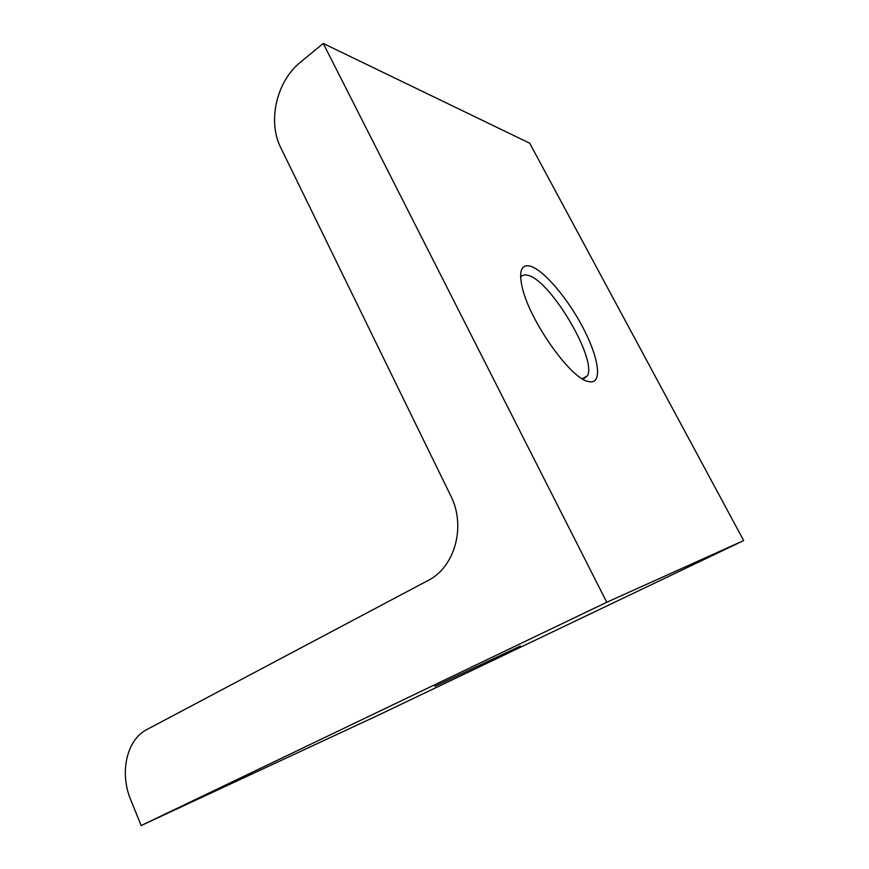 <?xml version="1.0" encoding="UTF-8"?>
<svg xmlns="http://www.w3.org/2000/svg" width="869" height="869" viewBox="0 0 869 869"><rect width="100%" height="100%" fill="white"/><g stroke="black" fill="none" stroke-linecap="round" stroke-linejoin="round"><path stroke-width="1.3" d="M434.826 686.325L520.39 646.047L434.826 686.325M590.735 381.904L587.846 381.393C570.01 377.928 529.297 319.998 522.204 287.291C518.684 271.324 521.226 264.23 529.829 266.023C543.071 269.357 567.001 297.361 582.502 326.722C598.154 356.105 602.738 382.306 590.735 381.904M583.099 379.264L587.498 375.734C596.916 358.05 549.327 278.656 527.342 275.212C524.3 274.506 522.052 275.201 520.596 277.276M300.544 62.133L323.246 43.45L606.758 602.26L141.169 825.55L130.73 799.806C119.281 772.693 126.678 739.671 146.915 729.515L427.939 580.557C454.965 567.218 466.316 526.038 450.685 495.667L280.817 147.806C267.37 121.508 276.353 81.414 300.544 62.133M606.758 602.26L743.679 540.572L529.71 143.222L323.246 43.45M743.679 540.572L377.591 715.545L141.169 825.55M587.498 375.734L582.273 378.775"/></g></svg>
